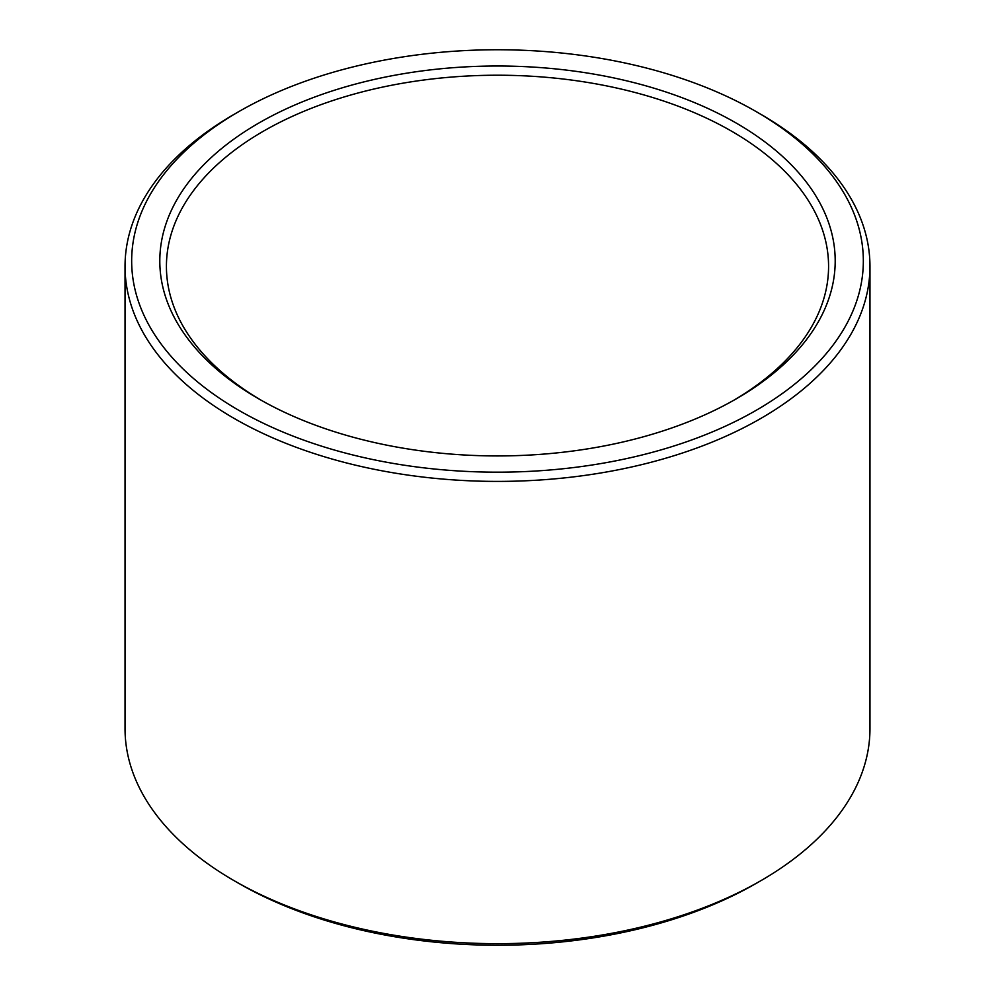 <?xml version="1.0" encoding="UTF-8"?>
<svg xmlns="http://www.w3.org/2000/svg" width="995" height="995" viewBox="0 0 995 995"><rect width="100%" height="100%" fill="white"/><g stroke="black" fill="none" stroke-linecap="round" stroke-linejoin="round"><path stroke-width="1.49" d="M261.076 400.177A331.074 191.139 180 0 1 166.426 266.374A331.074 191.139 180 0 1 497.5 75.222A331.074 191.139 180 0 1 828.574 266.374A331.074 191.139 180 0 1 733.924 400.177M736.288 398.833A337.703 194.97 180 0 1 258.712 398.833A337.703 194.97 180 0 1 258.712 123.106A337.703 194.97 180 0 1 736.288 123.106A337.703 194.97 180 0 1 736.288 398.833L736.288 398.833M756.188 111.614L760.876 114.313A372.466 215.044 180 0 1 869.966 266.374L869.966 728.626A372.466 215.044 180 0 1 760.876 880.687L756.188 883.386A365.837 211.214 180 0 1 238.812 883.386L234.124 880.687A372.466 215.044 180 0 1 125.034 728.626L125.034 266.374A372.466 215.044 180 0 1 234.124 114.313L238.812 111.614A365.837 211.214 180 0 1 756.188 111.614A365.837 211.214 180 0 1 756.188 410.313A365.837 211.214 180 0 1 238.812 410.313A365.837 211.214 180 0 1 238.812 111.614M756.188 883.386L760.876 880.687A372.466 215.044 180 0 1 760.864 880.687A372.466 215.044 180 0 1 234.124 880.687M869.966 266.374A372.466 215.044 180 0 1 760.864 418.422A372.466 215.044 180 0 1 354.966 465.038A372.466 215.044 180 0 1 125.034 266.374"/></g></svg>
